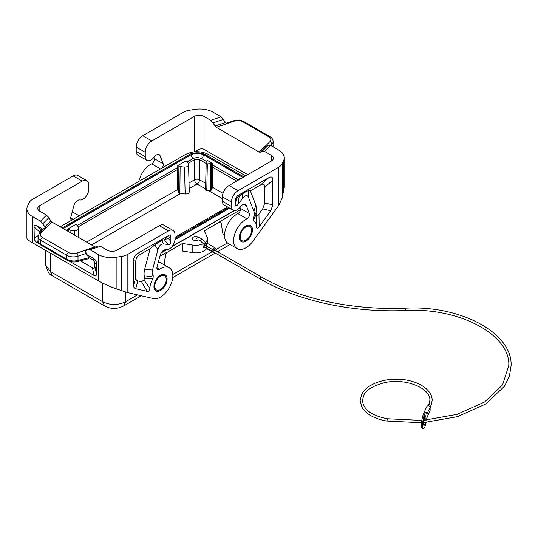 <?xml version="1.0" encoding="UTF-8"?>
<svg xmlns="http://www.w3.org/2000/svg" width="538" height="538" viewBox="0 0 538 538"><rect width="100%" height="100%" fill="white"/><g stroke="black" fill="none" stroke-linecap="round" stroke-linejoin="round"><path stroke-width="0.81" d="M224.218 234.575L223.062 234.696L224.602 234.353M223.062 234.696L221.078 222.759L220.398 221.851L219.228 221.965L240.493 209.685M219.228 221.965L220.62 221.979M219.464 222.093L204.265 230.869L207.043 236.855A11.614 6.705 0 0 1 207.439 238.59A11.614 6.705 0 0 1 205.308 242.456M164.292 264.931L165.63 254.77L167.264 252.235L182.463 243.458L182.369 251.031L192.819 252.645A11.614 6.705 0 0 0 206.646 248.603M60.182 226.828L185.563 154.44C193.229 150.815 200.889 150.815 208.556 154.44L245.671 175.865M208.737 190.748L206.767 190.748L207.332 163.875L206.175 163.202L206.175 161.306L205.61 187.446L206.175 161.299L207.325 160.364L212.248 163.209L211.441 163.68L211.669 189.82L210.849 190.472L208.737 190.748L222.429 198.656M189.174 188.556L197.063 184.003L205.603 188.939L205.603 190.082L206.767 190.748M184.473 167.042L185.173 193.996C187.614 194.057 188.979 193.384 189.262 191.985L188.562 165.031L187.742 162.207L185.973 160.842L177.762 165.583L180.129 166.598L184.473 167.042C186.915 167.103 188.28 166.437 188.562 165.031M185.173 193.996L179.853 193.411L178.616 192.597L177.553 189.605L177.762 165.583M188.112 163.397L194.595 159.651L199.524 159.651L206.128 163.465M137.446 294.891L125.623 301.717C117.957 305.389 110.297 305.389 102.63 301.717L104.554 305.907L52.388 275.786C49.799 275.469 47.566 271.898 45.71 265.073L50.464 271.603L50.189 253.015M249.867 226.464A8.131 4.694 120 0 0 249.76 226.397A8.131 4.694 120 0 0 245.698 226.801A8.131 4.694 120 0 0 239.948 236.754A8.131 4.694 120 0 0 241.629 240.473A8.131 4.694 120 0 0 241.744 240.533M251.663 230.244A8.131 4.694 120 0 0 249.982 226.525A8.131 4.694 120 0 0 243.714 228.697A8.131 4.694 120 0 0 240.17 236.881A8.131 4.694 120 0 0 241.851 240.6A8.131 4.694 120 0 0 242.631 240.903A8.131 4.694 120 0 0 248.576 237.91A8.131 4.694 120 0 0 251.663 230.244M154.769 286.182A8.131 4.694 120 0 0 156.457 289.901A8.131 4.694 120 0 0 157.237 290.211A8.131 4.694 120 0 0 163.182 287.211A8.131 4.694 120 0 0 166.269 279.545A8.131 4.694 120 0 0 164.581 275.826A8.131 4.694 120 0 0 158.32 278.005A8.131 4.694 120 0 0 154.769 286.182M156.35 289.841A8.131 4.694 -60 0 1 156.235 289.78A8.131 4.694 -60 0 1 154.554 286.055A8.131 4.694 -60 0 1 160.297 276.102A8.131 4.694 -60 0 1 164.366 275.698A8.131 4.694 -60 0 1 164.473 275.765M205.603 188.939L205.61 187.446M67.734 229.107L70.095 230.129L74.446 230.567C76.887 230.627 78.252 229.961 78.535 228.556L77.714 225.731L75.945 224.366L67.734 229.107L67.701 231.172M78.077 226.922L177.708 169.403M227.608 206.969L174.971 237.352M212.248 163.209L212.456 187.231L211.669 189.82M212.308 167.036L236.639 181.084M211.441 163.68L207.332 163.875M159.873 256.229L167.036 252.1L165.422 254.649L164.231 264.891M239.921 179.188L239.349 178.851L238.186 180.183M161.198 252.894L166.558 249.8M171.891 246.713L234.541 210.546M182.463 243.458L192.819 245.059A11.614 6.705 0 0 0 203.297 243.721L203.862 244.292A1.163 0.403 -45.2 0 1 203.862 243.943A1.163 0.403 -45.2 0 1 204.675 242.934A1.163 0.403 -45.2 0 1 205.496 242.651L207.5 243.983M204.743 245.328L203.62 245.906L203.203 247.413L203.68 247.924L205.254 247.588A1.163 0.935 77.2 0 1 204.743 245.328L205.086 245.267M198.818 237.554A3.484 2.011 0 0 0 198.293 237.164A3.484 2.011 0 0 0 193.364 237.164A3.484 2.011 0 0 0 192.342 238.59A3.484 2.011 0 0 0 193.364 240.009A3.484 2.011 0 0 0 198.495 239.881M77.485 225.341L177.735 167.459M187.513 161.81L192.873 158.717C195.832 157.311 198.784 157.311 201.737 158.717L206.175 161.279M192.873 158.73L190.741 154.924L63.188 228.569M242.907 177.466L203.868 154.924L201.737 158.73M212.275 164.803L238.2 179.766M243.929 176.874L205.704 154.803C200.903 151.454 190.842 152.953 188.905 154.803L190.412 154.957L63.054 228.489M205.704 154.803L204.198 154.957C199.605 152.772 195.012 152.772 190.412 154.957M72.132 219.928A3.484 2.011 -60 0 1 71.386 219.773A3.484 2.011 -60 0 1 70.814 217.117L73.881 205.603A5.575 3.221 -60 0 1 79.617 199.948L80.041 200.001A8.131 4.694 -60 0 0 85.838 196.747A8.131 4.694 -60 0 0 88.757 189.282L88.757 184.924A9.287 5.367 120 0 0 86.833 180.667A9.287 5.367 120 0 0 82.186 181.131L39.819 205.59L39.819 211.279A6.967 4.022 180 0 1 37.774 208.435A6.967 4.022 180 0 1 39.819 205.59M86.833 180.667L77.795 175.455A9.287 5.367 120 0 0 73.155 175.913L32.603 199.329A13.934 8.043 -0 0 0 28.998 202.934L27.532 206.088A18.581 10.726 180 0 0 26.9 208.858L26.9 238.233C26.981 239.148 28.796 240.641 32.341 242.712L98.198 280.728C103.33 283.634 109.308 286.33 116.147 288.819L127.849 292.672L153.458 298.59A17.418 10.054 -60 0 0 169.954 286.559A17.418 10.054 -60 0 0 169.228 267.783A17.418 10.054 -60 0 0 159.544 269.256A3.484 2.011 120 0 1 157.6 269.545A3.484 2.011 120 0 1 157.029 266.895L160.102 255.382A5.575 3.221 -60 0 1 165.838 249.726L166.262 249.773A8.131 4.694 -60 0 0 172.052 246.525A8.131 4.694 -60 0 0 174.971 239.06L174.971 234.696A9.287 5.367 120 0 0 173.048 230.446A9.287 5.367 120 0 0 168.401 230.903L159.369 225.691L117.002 250.157A6.967 4.022 180 0 1 107.149 250.157L100.458 246.29L98.313 245.906L85.609 250.567L84.533 250.372L86.416 253.351L86.416 254.346L94.009 258.731L92.449 259.639L89.12 257.715L86.416 254.346M42.899 223.653L48.904 217.641L50.814 220.869L44.802 226.875L42.899 223.653L40.491 221.152L32.341 216.444A18.581 10.726 180 0 1 26.9 208.858M48.904 217.641L46.503 215.139L39.819 211.279M44.802 226.875L46.006 228.125L44.439 228.025L39.644 232.819A2.32 1.641 -135 0 1 41.285 232.564A6.967 4.022 0 0 0 42.394 237.419A2.32 1.338 120 0 0 40.754 240.264A9.287 5.367 0 0 1 38.03 236.471L39.644 232.819M168.401 230.903L127.849 254.319A13.934 8.043 180 0 1 121.608 256.397L116.147 257.245A18.581 10.726 180 0 1 98.198 254.467L90.048 249.76L87.896 249.376M80.377 260.816L92.449 267.783L94.009 275.422C95.623 276.317 96.443 275.839 96.47 273.997L96.423 262.241L95.643 260.217L94.009 258.731M94.009 275.422L69.543 261.3M39.503 243.949L35.616 241.569L34.277 239.45L34.069 226.969L39.899 232.14C39.926 230.472 40.606 229.928 41.951 230.506M43.114 229.349L36.53 225.55C34.923 224.655 34.102 225.133 34.069 226.969M50.814 220.869L52.018 222.113L46.006 228.125M95.091 246.976L52.018 222.113M158.367 261.878A17.418 10.054 -60 0 1 160.196 262.564L169.228 267.783M133.585 285.254C133.599 287.211 134.298 288.361 135.69 288.698L147.278 291.374C148.838 291.616 149.698 290.628 149.86 288.422A15.098 8.716 120 0 1 153.054 278.368L153.236 275.792A8.131 4.694 120 0 1 152.489 270.063L157.916 249.719C159.066 245.651 161.017 243.727 163.767 243.949L168.374 244.494C169.988 244.615 170.815 243.593 170.869 241.428L170.869 236.121C170.842 234.891 170.297 234.575 169.221 235.173L137.694 253.378C135.011 254.985 133.639 257.359 133.585 260.486L133.585 285.254L135.751 277.514L135.751 261.737C135.805 258.61 137.17 256.236 139.86 254.629L150.176 248.67L154.83 244.844L161.608 240.526L163.767 243.949M161.608 240.526L168.246 238.442L170.869 236.121M153.236 275.792L144.527 277.137L144.332 278.832A22.334 12.899 120 0 0 143.915 279.854L141.555 281.818L137.849 280.957C136.464 280.621 135.764 279.471 135.751 277.514M150.176 248.67L144.722 269.108A15.367 8.87 120 0 0 144.527 277.137M153.054 278.368L144.332 278.832M149.86 288.422L143.915 279.854M173.048 230.446L164.016 225.234A9.287 5.367 120 0 0 159.369 225.691M39.899 232.557L39.899 232.14M92.449 267.783C94.056 268.677 94.876 268.2 94.91 266.364L94.58 262.073L92.449 259.639M77.425 261.562C74.083 262.416 70.7 262.006 67.277 260.318L66.799 259.255C70.209 261.011 73.948 261.421 78.01 260.473L77.425 261.562L88.454 258.765L89.12 257.715M67.277 260.318L41.231 245.281C39.402 244.548 37.398 240.889 38.03 240.567L38.628 242.362L40.754 244.212L40.754 240.264L66.799 255.301A9.287 5.367 0 0 0 78.01 256.155L86.416 253.351M72.153 212.106A17.418 10.054 -60 0 1 73.982 212.786L79.241 215.825M239.982 207.338L240.372 208.347A3.484 2.011 120 0 1 237.863 213.606A17.418 10.054 120 0 0 225.698 228.845A17.418 10.054 120 0 0 228.173 243.432L237.204 248.643A17.418 10.054 120 0 0 252.981 241.132L278.583 205.65L282.188 198.058L284.286 187.13L284.286 157.762A18.581 10.726 180 0 1 283.654 160.532L282.188 163.686A13.934 8.043 -0 0 1 278.583 167.291L238.031 190.708L229 185.489L271.367 161.03A6.967 4.022 180 0 0 273.412 158.185A6.967 4.022 180 0 0 271.367 155.341L271.367 161.03M222.429 201.232L231.461 206.444L231.461 202.086L222.429 196.868L222.429 201.232A8.131 4.694 120 0 0 224.117 204.951L233.149 210.163A8.131 4.694 120 0 0 240.177 207.103L240.6 206.565A5.575 3.221 120 0 1 245.415 204.46A5.575 3.221 120 0 1 246.337 205.597L249.403 213.559A3.484 2.011 120 0 1 246.895 218.818A17.418 10.054 120 0 0 234.736 234.057A17.418 10.054 120 0 0 237.204 248.643M222.429 196.868A9.287 5.367 -60 0 1 229 185.489M268.287 145.193L262.282 151.205L260.372 152.227L266.384 146.215L268.287 145.193L270.695 145.468L278.845 150.176A18.581 10.726 180 0 1 284.286 157.762M262.282 151.205L264.683 151.481L271.367 155.341M260.372 152.227L259.168 152.086L216.236 127.304L210.728 120.324L204.036 116.464L204.036 149.369L247.803 174.635M204.036 149.369C201.461 148.185 198.643 148.972 195.583 151.729M266.384 146.215L265.18 146.08L259.168 152.086M136.215 147.089L145.247 152.308L145.247 156.666L136.215 151.454L136.215 147.089A9.287 5.367 -60 0 1 142.785 135.71L183.337 112.301A13.934 8.043 180 0 1 189.578 110.223L195.038 109.375A18.581 10.726 180 0 1 212.987 112.153L221.138 116.854L226.653 123.834L216.236 127.304M145.247 156.666A8.131 4.694 120 0 0 146.928 160.391A8.131 4.694 120 0 0 153.962 157.325L154.379 156.787A5.575 3.221 120 0 1 159.201 154.682A5.575 3.221 120 0 1 160.116 155.818L163.189 163.787A3.484 2.011 -60 0 1 161.871 168.118M163.189 163.787L154.157 158.569A3.484 2.011 -60 0 1 151.642 163.828A17.418 10.054 120 0 0 138.844 181.414M154.157 158.569L153.767 157.56M136.215 151.454A8.131 4.694 120 0 0 137.896 155.173L146.928 160.391M145.247 152.308A9.287 5.367 -60 0 1 151.817 140.929L194.184 116.464A6.967 4.022 180 0 1 204.036 116.464M272.968 146.78L273.156 141.528C272.954 139.315 271.885 137.694 269.955 136.672A2.32 1.338 -60 0 0 268.792 136.786A6.967 4.022 -0 0 1 269.901 141.642A2.32 1.641 45 0 1 271.912 144.211A9.287 5.367 -0 0 0 273.156 141.528M231.461 202.086A9.287 5.367 -60 0 1 238.031 190.708M264.77 203.021L262.672 208.892L258.966 214.03L259.161 226.78C257.594 228.825 256.734 228.832 256.579 226.807A15.098 8.716 120 0 0 253.385 220.439L253.203 218.078A8.131 4.694 120 0 0 253.943 211.488L248.522 197.412C247.372 194.669 245.415 194.998 242.665 198.401L238.058 204.258C236.451 206.242 235.617 206.182 235.57 204.077L235.57 198.764L236.269 199.168L238.442 196.626L242.564 193.788C245.348 191.871 247.285 190.889 248.374 190.842L250.352 190.835L260.668 184.877C263.351 183.391 264.716 184.178 264.77 187.251L264.77 203.021L272.847 204.85L272.847 180.089C272.793 177.015 271.428 176.229 268.744 177.715L237.211 195.919L235.57 198.764M259.161 226.78L270.749 210.721L272.847 204.85M231.461 206.444A8.131 4.694 120 0 0 233.149 210.163M253.943 211.488L255.799 204.978L250.352 190.835M253.203 218.078L255.994 212.786A15.367 8.87 -60 0 0 255.799 204.978M253.385 220.439L256.189 214.252L255.994 212.786M256.189 214.252A22.334 12.899 -60 0 1 256.606 214.796L256.579 226.807M258.966 214.03C258.005 215.308 257.218 215.563 256.606 214.796M215.207 248.435A1.627 0.941 120 0 0 214.87 247.702L208.3 243.909A1.627 0.941 120 0 0 207.049 244.346A1.627 0.941 120 0 0 206.336 245.98L206.336 247.877A1.627 0.941 120 0 0 206.673 248.623L213.243 252.416A1.627 0.941 120 0 0 214.043 252.342M214.87 247.702A1.627 0.941 120 0 0 213.62 248.139A1.627 0.941 120 0 0 212.907 249.773L212.907 251.67A1.627 0.941 120 0 0 213.243 252.416M215.785 248.771L214.635 248.105A1.163 0.672 120 0 0 213.741 248.415A1.163 0.672 120 0 0 213.236 249.585A1.163 0.672 120 0 0 213.478 250.116L214.628 250.782A1.163 0.672 120 0 0 215.207 250.721A1.163 0.672 120 0 0 216.027 249.302A1.163 0.672 120 0 0 215.785 248.771A1.163 0.672 120 0 0 214.891 249.081A1.163 0.672 120 0 0 214.386 250.251A1.163 0.672 120 0 0 214.628 250.782M213.768 250.284A1.163 0.672 120 0 0 213.236 251.481A1.163 0.672 120 0 0 213.478 252.013L260.553 279.188C298.126 301.105 352.444 312.813 405.598 310.5L405.504 308.18C460.34 305.086 512.512 332.894 511.1 365.517L509.439 376.042L504.536 386.176L485.861 403.951L457.609 416.627L423.46 422.633M427.105 417.091L430.01 410.83A1.742 1.372 -155.1 0 0 430.111 410.36L430.111 407.515A1.742 1.372 -155.1 0 0 428.725 405.901A1.742 1.372 -155.1 0 0 426.849 406.52L423.843 412.996A1.742 1.372 -155.1 0 0 423.742 413.453M426.123 422.438A8.131 1.715 -81.2 0 1 423.46 428.625A8.131 1.715 -81.2 0 1 423.009 420.326A8.131 1.715 -81.2 0 1 425.948 412.559A8.131 1.715 -81.2 0 1 426.439 413.103A6.967 1.473 98.8 0 0 426.863 413.567A6.967 1.473 98.8 0 0 427.105 413.514L430.111 407.515M426.647 413.446L427.105 413.514M430.111 410.36L427.105 417.313A6.967 1.473 98.8 0 0 426.52 420.077M424.65 420.225A4.876 1.029 98.8 0 0 424.845 417.696A4.876 1.029 98.8 0 0 424.764 416.479M423.52 424.529A4.876 1.029 98.8 0 0 424.193 422.586M425.948 412.559L424.825 412.384A8.131 1.715 98.8 0 0 421.886 420.158A8.131 1.715 98.8 0 0 422.337 428.45L423.46 428.625M425.807 420.131A4.876 1.029 98.8 0 0 425.968 417.871A4.876 1.029 98.8 0 0 425.45 415.773A4.876 1.029 98.8 0 0 424.132 418.268A4.876 1.029 98.8 0 0 423.44 423.312A4.876 1.029 98.8 0 0 423.957 425.41A4.876 1.029 98.8 0 0 425.383 422.498M424.354 417.508A1.742 1.372 -155.1 0 0 424.845 417.824M427.011 413.5A1.742 1.372 -155.1 0 0 425.43 412.31A1.742 1.372 -155.1 0 0 423.843 412.996M195.671 240.594L196.182 238.926L197.204 237.917L198.529 237.547L199.813 237.756L202.032 239.202A1.163 0.403 -45.2 0 0 201.494 239.296A1.163 0.403 -45.2 0 0 200.392 240.499A1.163 0.403 -45.2 0 0 200.392 240.849L203.297 243.721M102.63 283.089L102.63 301.717L50.464 271.603L52.388 275.786M141.245 295.772L123.7 305.907L125.623 301.717L125.623 292.087M227.439 242.934L216.007 249.538M212.133 251.771L172.785 274.488M91.534 244.931L180.566 193.525M199.524 159.651L199.524 179.766L205.698 183.33M189.026 182.981L194.595 179.766L194.595 159.651M104.554 305.907L104.554 305.907C107.869 307.689 111.124 308.496 114.318 308.328C117.19 308.435 120.31 307.628 123.7 305.907M197.063 184.003A3.484 2.011 120 0 0 199.524 179.766A3.484 1.977 0 0 0 194.595 179.766A3.484 2.011 60 0 0 197.063 184.003M68.857 229.753L68.837 231.831M74.567 235.133L74.446 230.567M70.095 230.129L70.075 232.544M86.625 242.1L177.553 189.605M178.885 166.229L178.616 192.597M180.129 166.598L179.853 193.411M212.456 187.231L223.035 193.337M205.603 190.082L206.175 163.202M210.62 163.875L210.849 190.472M192.819 245.059L192.819 252.645M174.958 239.538L229.491 208.058M203.868 154.924C199.49 152.846 195.119 152.846 190.741 154.924M174.944 239.706L229.632 208.132M243.041 177.385L204.198 154.957M161.42 252.551L166.229 249.773M172.214 246.317L234.218 210.519M40.491 221.152L46.503 215.139M73.155 175.913L82.186 181.131M32.341 216.444L32.341 242.712M98.198 254.467L98.198 280.728M94.95 246.902L84.533 250.372M100.458 246.29L90.048 249.76M156.888 267.722L159.544 269.256M160.519 275.281A9.287 5.367 -60 0 1 167.089 279.074A9.287 5.367 -60 0 1 160.519 290.453A9.287 5.367 -60 0 1 153.949 286.66A9.287 5.367 -60 0 1 160.519 275.281M127.849 254.319L127.849 292.672M168.246 238.442L170.869 241.428M164.648 239.235L169.221 235.173M139.86 254.629L137.694 253.378M147.278 291.374L141.555 281.818M135.69 288.698L137.849 280.957M152.489 270.063L144.722 269.108M157.916 249.719L154.83 244.844M135.751 261.737L133.585 260.486M164.023 239.524L168.374 244.494M116.147 257.245L116.147 288.819M121.608 256.397L121.608 290.776M41.231 245.281L40.754 244.212L66.799 259.255L66.799 255.301A2.32 1.338 120 0 1 68.44 252.456A6.967 4.022 0 0 0 76.853 253.095A2.32 0.948 71.6 0 1 78.01 256.155L78.01 260.473L89.079 257.668M76.853 253.095L84.715 250.473M96.47 263.001L94.91 263.902M94.91 266.364L96.47 273.997M41.285 232.564L45.824 228.025M68.44 252.456L42.394 237.419M36.53 225.55L42.031 230.425M38.104 235.637L34.069 237.971M38.097 241.333L36.53 242.234M73.121 219.356L70.673 217.944M271.912 146.168L271.912 144.211L264.683 151.481M282.188 198.058L282.188 163.686M283.654 160.532L283.654 192.106M215.039 126.053L225.449 122.583M210.728 120.324L221.138 116.854M213.129 122.825L223.539 119.355M160.472 168.925L151.642 163.828M142.785 135.71L151.817 140.929M194.184 116.464L194.184 151.837M160.116 155.818L157.762 154.46M243.909 121.635A2.32 1.338 -60 0 0 242.746 121.749A6.967 4.022 -0 0 0 234.333 121.111A2.32 0.948 -108.4 0 0 233.6 120.801C237.285 119.705 240.715 119.987 243.909 121.635L269.955 136.672M234.333 121.111L226.485 123.727M269.901 141.642L265.368 146.175M242.746 121.749L268.792 136.786M278.583 205.65L278.583 167.291M237.863 213.606L246.895 218.818M240.372 208.347L249.403 213.559M243.976 204.232L246.337 205.597M245.913 241.145A9.287 5.367 120 0 0 252.483 229.766A9.287 5.367 120 0 0 245.913 225.973A9.287 5.367 120 0 0 239.349 237.352A9.287 5.367 120 0 0 245.913 241.145M238.058 204.258L239.228 196.108M242.564 193.788L242.665 198.401M248.522 197.412L248.374 190.842M262.672 208.892L270.749 210.721M235.57 204.077L236.269 199.168M272.847 180.089L264.77 187.251M268.744 177.715L260.668 184.877M237.211 195.919L238.442 196.626M203.862 244.292L205.213 245.348A1.163 0.672 -60 0 1 204.971 244.817A1.163 0.672 -60 0 1 205.798 243.391A1.163 0.672 -60 0 1 206.377 243.337M215.496 250.493L261.71 277.178A1.163 0.672 120 0 0 260.816 277.494A1.163 0.672 120 0 0 260.311 278.657A1.163 0.672 120 0 0 260.553 279.188M421.577 422.747L386.97 421.059L387.326 418.766C371.576 415.598 363.298 409.499 362.491 400.487L363.533 395.854C365.571 390.366 372.444 386.015 384.152 382.794C405.282 377.548 431.039 388.275 429.842 400.487L428.47 405.84M386.97 421.059C380.353 420.017 374.677 418.033 369.942 415.107C366.217 412.767 363.506 410.037 361.825 406.916L360.164 400.487L361.825 394.065C363.574 390.817 366.425 387.992 370.366 385.605C377.441 381.462 385.968 379.33 395.948 379.216C414.838 378.954 432.323 388.335 432.162 400.487L430.871 406.183A1.163 0.915 -155.1 0 0 428.759 405.201M212.907 249.773L206.336 245.98M212.907 251.67L205.254 247.588M206.336 246.458A1.163 0.672 120 0 0 206.054 247.339A1.163 0.672 120 0 0 206.296 247.87M45.481 250.298L45.71 265.073M78.77 237.561L78.535 228.556M207.439 243.949L207.439 238.59M228.61 207.547L174.971 238.509M188.905 154.803L62.166 227.977M38.03 240.567L38.03 236.471M233.6 120.801L226.014 123.33M273.015 146.807L273.156 145.623M202.032 239.202L205.496 242.651M261.71 277.178C298.832 298.839 352.76 310.487 405.504 308.18M405.598 310.5C459.607 307.359 510.508 335.08 508.78 365.517L502.573 384.939L484.59 402.007L457.092 414.361L423.709 420.292M421.846 420.407L387.326 418.766M430.871 406.183L430.111 407.811M205.213 245.348L206.336 245.994M200.392 240.849L198.912 239.908L198.226 240.042M230.042 244.508L217.581 251.703M215.261 253.042L172.738 277.588"/></g></svg>

